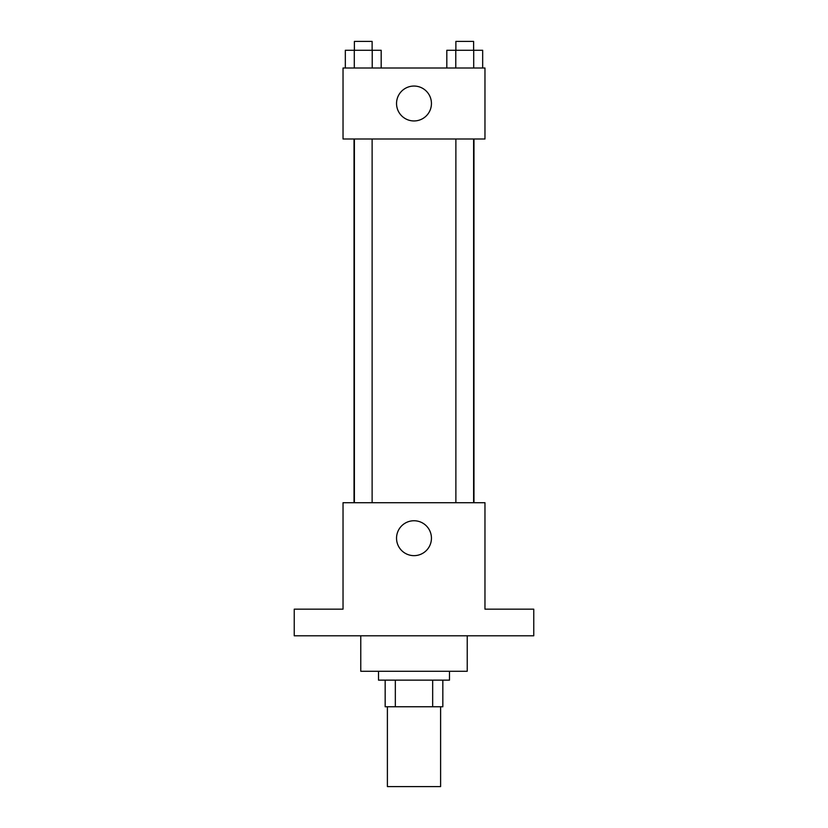 <?xml version="1.0" encoding="UTF-8"?>
<svg xmlns="http://www.w3.org/2000/svg" width="828" height="828" viewBox="0 0 828 828"><rect width="100%" height="100%" fill="white"/><g stroke="black" fill="none" stroke-linecap="round" stroke-linejoin="round"><path stroke-width="1.24" d="M387.39 706.76L387.39 786.6L440.61 786.6L440.61 706.76M432.671 680.14L432.671 706.76L385.165 706.76L385.165 680.14M432.671 706.76L442.835 706.76L442.835 680.14L442.835 706.76M449.49 671.27L449.49 680.14L378.51 680.14L378.51 671.27M395.329 680.14L395.329 706.76M360.77 635.79L360.77 671.27L467.23 671.27L467.23 635.79M533.76 635.79L294.24 635.79L294.24 609.17L343.03 609.17L343.03 502.71L484.97 502.71L484.97 609.17L533.76 609.17L533.76 635.79M431.44 538.2A17.44 17.44 0 0 1 405.275 553.311A17.44 17.44 0 0 1 405.275 523.089A17.44 17.44 0 0 1 431.44 538.2M473.968 138.99L473.968 502.71M455.876 502.71L455.876 138.99M372.124 138.99L372.124 502.71M484.97 138.99L343.03 138.99L343.03 68.01L484.97 68.01L484.97 138.99M431.44 103.5A17.44 17.44 0 0 1 405.275 118.611A17.44 17.44 0 0 1 405.275 88.389A17.44 17.44 0 0 1 431.44 103.5M482.672 68.01L482.672 50.27L446.82 50.27L446.82 68.01M473.709 50.27L473.709 68.01M455.783 50.27L455.783 68.01M455.876 50.27L455.876 41.4L473.616 41.4L473.616 50.27M381.18 68.01L381.18 50.27L345.328 50.27L345.328 68.01M372.217 50.27L372.217 68.01M354.291 50.27L354.291 68.01M354.384 50.27L354.384 41.4L372.124 41.4L372.124 50.27M354.032 138.99L354.032 502.71M473.616 502.71L473.616 138.99M354.384 138.99L354.384 502.71"/></g></svg>

